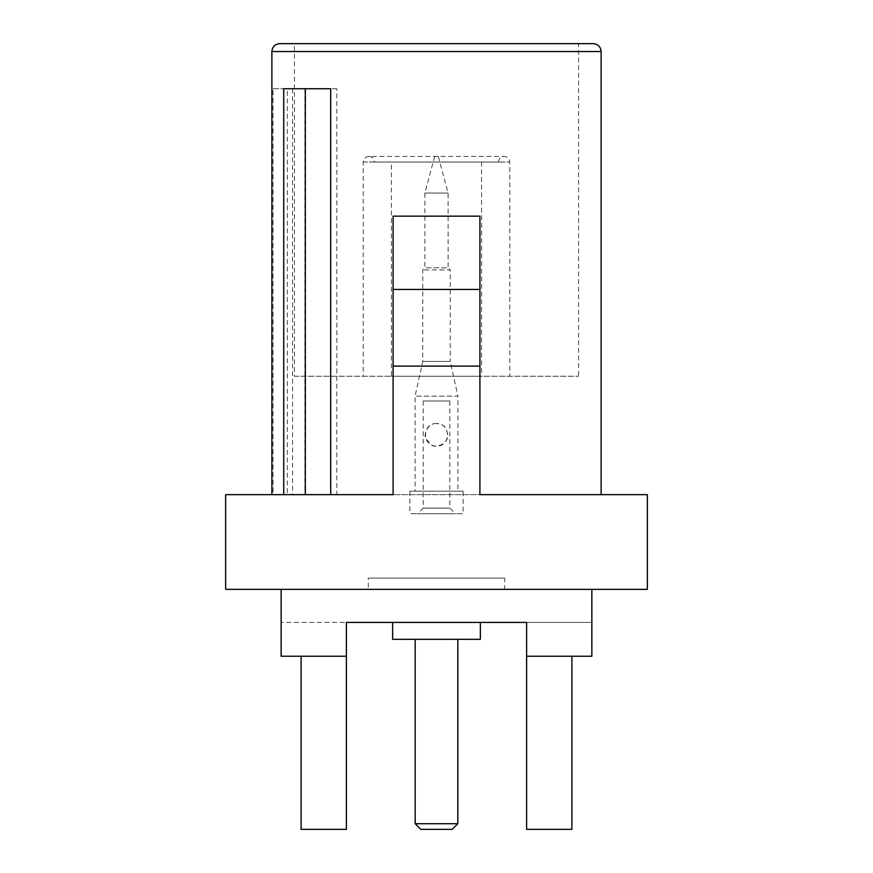 <?xml version="1.0" encoding="UTF-8"?>
<svg xmlns="http://www.w3.org/2000/svg" width="873" height="873" viewBox="0 0 873 873"><rect width="100%" height="100%" fill="white"/><g stroke="black" fill="none" stroke-linecap="round" stroke-linejoin="round"><path stroke-width="0.65" stroke-dasharray="4.37 3.27" d="M449.813 400.991L423.187 400.991L449.813 400.991L449.813 508.097L423.187 508.097L449.813 508.097L455.455 513.739L417.545 513.739L455.455 513.739M436.5 423.536C421.79 422.99 422.019 446.67 436.5 446.092C450.992 446.638 451.21 423.001 436.5 423.536C440.559 424.114 445.787 424.114 447.773 434.787C448.329 445.197 433.892 448.002 432.179 445.208L426.122 439.174C423.329 437.515 426.035 423.034 436.5 423.536M438.311 156.398L434.689 156.398L438.311 156.398L448.122 193.031L448.122 267.793L424.878 267.793L448.122 267.793L450.25 269.921L422.75 269.921L450.25 269.921L450.25 361.4L422.75 361.4L450.25 361.4L457.921 396.146L415.079 396.146L457.921 396.146L457.921 491.193L415.079 491.193L457.921 491.193M448.122 193.031L424.878 193.031L448.122 193.031M463.137 491.193L409.863 491.193L463.137 491.193L463.137 513.739L409.863 513.739L463.137 513.739M304.95 494.653L393.09 494.653L393.09 216.155L479.91 216.155L479.91 494.653L601.115 494.653L304.95 494.653L304.95 88.751L273.063 88.751L273.063 494.653M225.649 494.653L647.351 494.653L647.351 589.362L225.649 589.362L225.649 494.653M273.063 88.751L336.825 88.751L336.825 494.653M305.004 88.751L305.004 494.653M330.692 88.751L292.575 88.751L292.575 494.653M526.615 656.234L526.615 829.35L571.891 829.35L571.891 656.234L571.891 829.35L526.615 829.35L526.615 622.405L526.615 829.35L571.891 829.35L571.891 656.234L526.615 656.234L591.861 656.234L526.615 656.234L526.615 622.405L591.861 622.405L281.139 622.405L346.385 622.405L346.385 656.234L281.139 656.234L281.139 589.362L591.861 589.362L281.139 589.362M392.643 622.405L480.357 622.405L392.643 622.405M301.109 656.234L301.109 829.35L346.385 829.35L346.385 622.405L346.385 829.35L301.109 829.35L301.109 656.234L346.385 656.234L281.139 656.234L281.139 622.405L281.139 656.234L301.109 656.234L301.109 829.35L346.385 829.35L346.385 656.234M571.891 656.234L591.861 656.234L591.861 589.362M294.43 376.263L578.57 376.263L294.43 376.263L294.43 43.65L578.57 43.65L578.57 376.263M363.212 376.263L509.788 376.263L363.212 376.263L363.212 162.04C363.55 158.613 365.427 156.736 368.853 156.398L504.147 156.398L368.853 156.398C372.269 156.736 374.157 158.613 374.484 162.04L498.516 162.04L374.484 162.04M479.91 366.114L393.09 366.114M593.225 43.65L279.775 43.65M391.399 162.04L481.601 162.04L391.399 162.04L391.399 376.263L481.601 376.263L391.399 376.263M591.861 622.405L591.861 656.234L591.861 622.405M392.643 639.32L480.357 639.32M457.812 639.32L415.188 639.32L457.812 639.32M420.83 829.35L452.17 829.35M457.812 823.708L415.188 823.708M292.575 88.751L287.326 88.751L287.326 494.653M287.326 88.751L283.725 88.751M336.825 88.751L304.95 88.751M368.286 589.362L504.714 589.362L368.286 589.362L368.286 578.09L504.714 578.09L504.714 589.362M504.714 578.09L368.286 578.09M271.885 51.54L601.115 51.54M363.212 162.04L509.788 162.04L363.212 162.04M423.187 400.991L423.187 508.097L417.545 513.739M434.689 156.398L424.878 193.031L424.878 267.793L422.75 269.921L422.75 361.4L415.079 396.146L415.079 491.193M409.863 491.193L409.863 513.739M498.516 162.04C498.843 158.613 500.731 156.736 504.147 156.398C507.573 156.736 509.45 158.613 509.788 162.04L509.788 376.263M481.601 162.04L481.601 376.263"/><path stroke-width="1.31" d="M647.351 494.653L479.91 494.653L479.91 366.114L393.09 366.114L393.09 494.653L225.649 494.653L225.649 589.362L647.351 589.362L647.351 494.653M283.725 494.653L283.725 88.751L330.692 88.751L330.692 494.653M281.139 589.362L281.139 656.234L346.385 656.234L346.385 622.405L526.615 622.405L526.615 656.234L591.861 656.234L591.861 589.362M279.775 43.65L593.225 43.65C598.06 44.163 600.689 46.793 601.115 51.54L271.885 51.54C272.354 46.749 274.984 44.119 279.775 43.65M294.43 43.65L578.57 43.65M479.91 366.114L479.91 216.155L393.09 216.155L393.09 366.114M479.91 289.443L393.09 289.443M301.109 656.234L301.109 829.35L346.385 829.35L346.385 656.234M571.891 656.234L571.891 829.35L526.615 829.35L526.615 656.234M480.357 622.405L480.357 639.32L392.643 639.32L392.643 622.405M457.812 823.708L452.17 829.35L420.83 829.35L415.188 823.708L457.812 823.708L457.812 639.32M415.188 823.708L415.188 639.32M305.321 88.751L305.321 494.653M271.885 51.54L271.885 494.653M601.115 51.54L601.115 494.653"/></g></svg>
